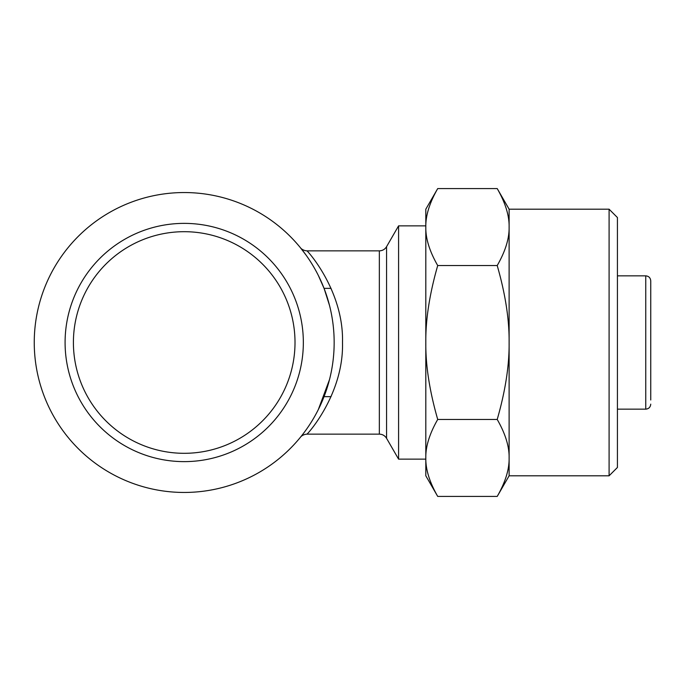<?xml version="1.0" encoding="UTF-8"?>
<svg xmlns="http://www.w3.org/2000/svg" width="685" height="685" viewBox="0 0 685 685"><rect width="100%" height="100%" fill="white"/><g stroke="black" fill="none" stroke-linecap="round" stroke-linejoin="round"><path stroke-width="1.03" d="M379.344 250.856L306.94 250.856C307.899 251.104 343.879 291.339 342.5 342.5C343.87 393.661 307.89 433.922 306.931 434.144L379.344 434.144L379.344 250.856C382.495 250.753 384.893 249.366 386.563 246.694L398.584 225.862L398.584 459.138L425.813 459.138M34.25 342.5A149.964 149.964 0 0 1 259.187 212.633A149.964 149.964 0 0 1 259.187 472.367A149.964 149.964 0 0 1 34.25 342.5M329.553 305.578L324.108 288.479L318.337 275.438M306.221 255.317L300.475 247.79M331.069 396.649L324.048 396.649L318.379 409.484M318.302 409.639L329.536 379.499M303.344 342.5A119.139 119.139 0 0 0 124.644 239.33A119.139 119.139 0 0 0 124.644 445.67A119.139 119.139 0 0 0 303.344 342.5M73.406 342.5A110.807 110.807 0 0 0 184.214 453.307A110.807 110.807 0 0 0 295.012 342.5A110.807 110.807 0 0 0 184.214 231.693A110.807 110.807 0 0 0 73.406 342.5M617.425 275.85L645.749 275.85C648.763 276.123 650.425 277.785 650.75 280.85L650.75 399.989M650.75 342.5L650.75 285.011M609.093 209.199L609.093 475.801L617.425 467.47L617.425 217.53L609.093 209.199L509.118 209.199L497.216 188.581L437.715 188.581C429.546 202.82 425.582 215.647 425.813 227.06L425.813 342.5C425.582 319.672 429.546 294.019 437.715 265.54C429.546 251.301 425.582 238.474 425.813 227.06L425.813 209.199L437.715 188.581M437.715 265.54L497.216 265.54C505.384 251.301 509.349 238.474 509.118 227.06C509.349 215.647 505.384 202.82 497.216 188.581M497.216 265.54C505.384 294.019 509.349 319.672 509.118 342.5C509.349 365.328 505.384 390.981 497.216 419.46L437.715 419.46C429.546 390.981 425.582 365.328 425.813 342.5L425.813 457.94C425.582 446.526 429.546 433.699 437.715 419.46M497.216 419.46C505.384 433.699 509.349 446.526 509.118 457.94C509.349 469.353 505.384 482.18 497.216 496.419L437.715 496.419C429.546 482.18 425.582 469.353 425.813 457.94L425.813 475.801L437.715 496.419M425.813 223.361L425.813 461.639M609.093 475.801L509.118 475.801L509.118 209.199M386.563 246.694L386.563 438.306L398.584 459.138M645.749 275.85L645.749 409.15C648.763 408.876 650.425 407.215 650.75 404.15M398.584 225.862L425.813 225.862M306.931 434.144C301.888 434.47 299.833 438.023 300.629 437.021L302.256 435.018M306.931 250.856C301.871 250.522 299.833 246.96 300.629 247.979L300.638 247.979M302.342 434.906L300.475 437.21M379.344 434.144C382.495 434.247 384.893 435.634 386.563 438.306M617.425 409.15L645.749 409.15M324.048 288.351L331.078 288.351M509.118 475.801L497.216 496.419"/></g></svg>
